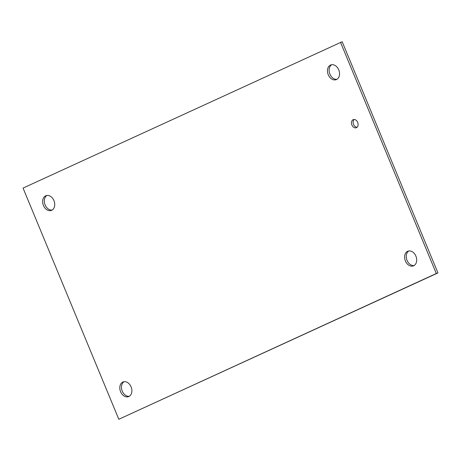 <?xml version="1.0" encoding="UTF-8"?>
<svg xmlns="http://www.w3.org/2000/svg" width="461" height="461" viewBox="0 0 461 461"><rect width="100%" height="100%" fill="white"/><g stroke="black" fill="none" stroke-linecap="round" stroke-linejoin="round"><path stroke-width="0.69" d="M356.428 127.662A4.316 3.181 70.1 0 1 356.249 127.737A4.316 3.181 70.1 0 1 351.789 124.764A4.316 3.181 70.1 0 1 353.31 119.624A4.316 3.181 70.1 0 1 357.724 122.47A4.316 3.181 70.1 0 1 356.428 127.662M354.198 119.485A4.316 3.181 -109.9 0 0 353.449 124.165A4.316 3.181 -109.9 0 0 357.021 127.276M124.038 381.72A7.831 5.774 -109.9 0 0 122.073 390.663A7.831 5.774 -109.9 0 0 129.311 396.276M128.838 396.529A7.831 5.774 70.1 0 1 128.515 396.662A7.831 5.774 70.1 0 1 120.413 391.262A7.831 5.774 70.1 0 1 123.173 381.933A7.831 5.774 70.1 0 1 131.189 387.107A7.831 5.774 70.1 0 1 128.838 396.529M408.832 250.963A7.831 5.774 -109.9 0 0 406.867 259.912A7.831 5.774 -109.9 0 0 414.111 265.524M413.638 265.772A7.831 5.774 70.1 0 1 413.31 265.911A7.831 5.774 70.1 0 1 405.213 260.511A7.831 5.774 70.1 0 1 407.973 251.176A7.831 5.774 70.1 0 1 415.989 256.351A7.831 5.774 70.1 0 1 413.638 265.772M331.69 64.724A7.831 5.774 -109.9 0 0 329.724 73.668A7.831 5.774 -109.9 0 0 336.962 79.28M336.495 79.534A7.831 5.774 70.1 0 1 336.167 79.667A7.831 5.774 70.1 0 1 328.071 74.273A7.831 5.774 70.1 0 1 330.831 64.938A7.831 5.774 70.1 0 1 338.847 70.112A7.831 5.774 70.1 0 1 336.495 79.534M46.889 195.476A7.831 5.774 -109.9 0 0 44.93 204.425A7.831 5.774 -109.9 0 0 52.168 210.037M51.695 210.285A7.831 5.774 70.1 0 1 51.373 210.423A7.831 5.774 70.1 0 1 43.271 205.024A7.831 5.774 70.1 0 1 46.031 195.689A7.831 5.774 70.1 0 1 54.046 200.863A7.831 5.774 70.1 0 1 51.695 210.285M23.05 188.082L342.183 41.726L437.95 272.918L118.817 419.274L23.05 188.082M340.529 42.326L436.296 273.517L437.95 272.918M436.296 273.517L118.817 419.274"/></g></svg>
